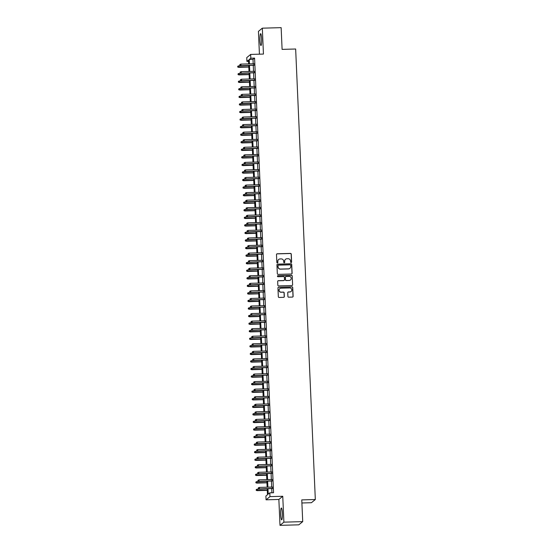 <?xml version="1.0" encoding="UTF-8"?>
<svg xmlns="http://www.w3.org/2000/svg" width="553" height="553" viewBox="0 0 553 553"><rect width="100%" height="100%" fill="white"/><g stroke="black" fill="none" stroke-linecap="round" stroke-linejoin="round"><path stroke-width="0.83" d="M291.127 262.551A0.525 0.512 50.6 0 0 291.618 262.018L291.272 254.138A0.747 0.733 50.6 0 0 290.505 253.412L277.198 253.786A0.747 0.733 50.6 0 0 276.493 254.553L276.839 262.433A0.525 0.512 50.6 0 0 277.682 262.827A0.525 0.512 50.6 0 0 277.869 262.405L277.827 261.382A2.392 2.35 50.6 0 1 280.088 258.942L281.194 258.915A2.392 2.35 50.6 0 1 283.668 261.223L283.71 262.24A0.525 0.512 50.6 0 0 284.56 262.634A0.525 0.512 50.6 0 0 284.747 262.212L284.698 261.196A2.392 2.35 50.6 0 1 286.966 258.749L288.072 258.721A2.392 2.35 50.6 0 1 290.539 261.03L290.588 262.046A0.525 0.512 50.6 0 0 291.127 262.551M291.376 262.481A0.525 0.512 50.6 0 0 291.514 262.108L291.168 254.221A0.747 0.733 50.6 0 0 290.401 253.502L277.094 253.875A0.747 0.733 50.6 0 0 276.707 254M277.627 262.862A0.525 0.512 50.6 0 0 277.765 262.488L277.827 261.382M284.505 262.668A0.525 0.512 50.6 0 0 284.643 262.302L284.698 261.196M282.334 513.253A5.938 0.843 -91.6 0 0 281.346 507.993A5.938 0.843 -91.6 0 0 280.696 514.601A5.938 0.843 -91.6 0 0 281.677 519.861A5.938 0.843 -91.6 0 0 282.334 513.253M261.624 38.924A5.938 0.843 -91.6 0 0 260.636 33.664A5.938 0.843 -91.6 0 0 259.986 40.272A5.938 0.843 -91.6 0 0 260.968 45.533A5.938 0.843 -91.6 0 0 261.624 38.924M287.906 296.463A0.747 0.733 50.6 0 0 288.68 297.182L292.413 297.079A0.747 0.733 50.6 0 0 293.118 296.318L292.737 287.56A0.747 0.733 50.6 0 0 291.963 286.841L278.657 287.214A0.747 0.733 50.6 0 0 277.952 287.975L278.332 296.733A0.747 0.733 50.6 0 0 279.106 297.452L283.613 297.327A0.747 0.733 50.6 0 0 284.318 296.567L284.159 292.814A0.747 0.733 50.6 0 0 283.385 292.095L281.152 292.157A1.998 1.963 50.6 0 1 279.797 288.625A1.998 1.963 50.6 0 1 280.979 288.189L289.737 287.94A1.998 1.963 50.6 0 1 291.092 291.472A1.998 1.963 50.6 0 1 289.91 291.915L288.452 291.956A0.747 0.733 50.6 0 0 287.74 292.717L287.906 296.463M302.719 521.631L298.82 524.825L279.998 525.35L283.889 522.156L302.719 521.631L301.765 499.898L315.321 499.518L295.655 49.003L282.099 49.383L281.145 27.65L262.322 28.175L263.449 54.07L250.647 54.422L250.813 58.203L254.58 58.1L273.555 492.744L269.795 492.847L269.954 496.629L266.062 499.815L265.896 496.041L267.479 494.741L267.217 488.707M283.889 522.156L282.756 496.269L269.954 496.629M291.403 274.005A0.747 0.733 50.6 0 0 292.108 273.244L291.728 264.486A0.747 0.733 50.6 0 0 290.954 263.767L277.647 264.14A0.747 0.733 50.6 0 0 276.942 264.901L277.323 273.659A0.747 0.733 50.6 0 0 278.097 274.378L291.403 274.005M292.233 276.023L292.613 284.781A0.747 0.733 50.6 0 1 291.908 285.542L278.601 285.915A0.747 0.733 50.6 0 1 277.827 285.196L277.668 281.449A0.747 0.733 50.6 0 1 278.373 280.682L283.772 280.53A0.747 0.733 50.6 0 0 284.477 279.77L284.366 277.288A0.747 0.733 50.6 0 0 283.592 276.562L277.979 276.721A0.525 0.512 50.6 0 1 277.62 275.795A0.525 0.512 50.6 0 1 277.931 275.684L291.459 275.304A0.747 0.733 50.6 0 1 292.233 276.023L292.613 284.781M262.322 28.175L258.431 31.369L259.426 54.18M253.827 65.261L253.765 63.747M254.159 72.816L254.097 71.309M254.491 80.379L254.421 78.865M254.822 87.941L254.753 86.427M255.147 95.496L255.085 93.989M255.479 103.058L255.417 101.545M255.811 110.614L255.742 109.107M256.143 118.176L256.074 116.662M256.468 125.731L256.405 124.225M256.799 133.294L256.737 131.78M257.131 140.849L257.062 139.342M257.463 148.411L257.394 146.898M257.788 155.967L257.726 154.46M258.12 163.529L258.057 162.015M258.451 171.084L258.382 169.577M258.783 178.647L258.714 177.133M259.108 186.202L259.046 184.695M259.44 193.764L259.378 192.25M259.772 201.32L259.703 199.813M260.104 208.882L260.034 207.368M260.428 216.437L260.366 214.93M260.76 224L260.698 222.486M261.092 231.555L261.023 230.048M261.424 239.117L261.355 237.61M261.749 246.679L261.687 245.166M262.081 254.235L262.018 252.728M262.412 261.797L262.343 260.283M262.744 269.352L262.675 267.846M263.069 276.915L263.007 275.401M263.401 284.47L263.339 282.963M263.733 292.032L263.663 290.519M264.064 299.588L263.995 298.081M264.389 307.15L264.327 305.636M264.721 314.705L264.659 313.198M265.053 322.268L264.984 320.754M265.385 329.823L265.316 328.316M265.71 337.385L265.647 335.871M266.041 344.941L265.972 343.434M266.373 352.503L266.304 350.989M266.705 360.058L266.636 358.551M267.03 367.621L266.968 366.107M267.362 375.176L267.293 373.669M267.693 382.738L267.624 381.231M268.018 390.3L267.956 388.787M268.35 397.856L268.288 396.349M268.682 405.418L268.613 403.904M269.014 412.973L268.945 411.467M269.339 420.536L269.276 419.022M269.67 428.091L269.608 426.584M270.002 435.653L269.933 434.14M270.334 443.209L270.265 441.702M270.659 450.771L270.597 449.257M270.991 458.326L270.929 456.819M271.323 465.889L271.253 464.375M271.654 473.444L271.585 471.937M271.979 481.006L271.917 479.492M254.58 58.1L253.004 59.392L253.191 63.768M253.26 65.275L253.523 71.323M253.592 72.837L253.855 78.885M253.917 80.392L254.186 86.441M254.249 87.955L254.511 94.003M254.58 95.51L254.843 101.558M254.912 103.072L255.175 109.121M255.237 110.628L255.5 116.676M255.569 118.19L255.832 124.238M255.901 125.745L256.163 131.794M256.233 133.308L256.495 139.356M256.557 140.863L256.82 146.918M256.889 148.425L257.152 154.474M257.221 155.987L257.484 162.036M257.546 163.543L257.816 169.591M257.878 171.105L258.14 177.154M258.21 178.66L258.472 184.709M258.541 186.223L258.804 192.271M258.866 193.778L259.136 199.827M259.198 201.34L259.461 207.389M259.53 208.896L259.792 214.944M259.862 216.458L260.124 222.506M260.187 224.013L260.456 230.062M260.518 231.576L260.781 237.624M260.85 239.131L261.113 245.179M261.182 246.693L261.445 252.742M261.507 254.249L261.776 260.297M261.839 261.811L262.101 267.859M262.17 269.366L262.433 275.415M262.502 276.929L262.765 282.977M262.827 284.484L263.097 290.539M263.159 292.046L263.422 298.095M263.491 299.608L263.753 305.657M263.822 307.164L264.085 313.212M264.147 314.726L264.417 320.775M264.479 322.281L264.742 328.33M264.811 329.844L265.074 335.892M265.143 337.399L265.405 343.448M265.468 344.961L265.737 351.01M265.799 352.517L266.062 358.565M266.131 360.079L266.394 366.127M266.463 367.634L266.726 373.683M266.788 375.197L267.058 381.245M267.12 382.752L267.382 388.8M267.452 390.314L267.714 396.363M267.783 397.87L268.046 403.918M268.108 405.432L268.378 411.48M268.44 412.987L268.703 419.036M268.772 420.55L269.034 426.598M269.104 428.105L269.366 434.153M269.429 435.667L269.691 441.716M269.76 443.23L270.023 449.278M270.092 450.785L270.355 456.833M270.424 458.347L270.687 464.396M270.749 465.903L271.011 471.951M271.081 473.465L271.343 479.513M271.412 481.02L271.675 487.069M271.737 488.582L271.924 492.785M272.311 488.562L272.249 487.055M301.903 502.981L311.429 502.712L315.321 499.518M282.756 496.269L278.864 499.463L279.998 525.35M278.864 499.463L266.062 499.815M248.553 61.348L246.921 61.397L246.756 57.616L250.647 54.422M267.977 488.686L268.212 494.14L269.795 492.847M250.813 58.203L249.237 59.496L249.431 63.872M249.493 65.378L249.756 71.427M249.825 72.941L250.087 78.989M250.156 80.503L250.419 86.551M250.481 88.058L250.751 94.107M250.813 95.621L251.076 101.669M251.145 103.176L251.408 109.224M251.477 110.738L251.739 116.787M251.802 118.294L252.071 124.342M252.133 125.856L252.396 131.904M252.465 133.411L252.728 139.46M252.797 140.974L253.06 147.022M253.122 148.529L253.385 154.577M253.454 156.091L253.716 162.14M253.786 163.647L254.048 169.695M254.117 171.209L254.38 177.257M254.442 178.764L254.705 184.813M254.774 186.326L255.037 192.375M255.106 193.882L255.368 199.93M255.431 201.444L255.7 207.493M255.763 208.999L256.025 215.048M256.094 216.562L256.357 222.61M256.426 224.124L256.689 230.172M256.751 231.679L257.021 237.728M257.083 239.242L257.345 245.29M257.415 246.797L257.677 252.845M257.746 254.359L258.009 260.408M258.071 261.915L258.341 267.963M258.403 269.477L258.666 275.525M258.735 277.032L258.998 283.081M259.067 284.595L259.329 290.643M259.392 292.15L259.661 298.198M259.723 299.712L259.986 305.761M260.055 307.268L260.318 313.316M260.387 314.83L260.65 320.878M260.712 322.385L260.981 328.434M261.044 329.947L261.306 335.996M261.375 337.503L261.638 343.551M261.707 345.065L261.97 351.114M262.032 352.62L262.302 358.669M262.364 360.183L262.627 366.231M262.696 367.745L262.958 373.793M263.028 375.3L263.29 381.349M263.352 382.863L263.622 388.911M263.684 390.418L263.947 396.466M264.016 397.98L264.279 404.029M264.348 405.536L264.611 411.584M264.673 413.098L264.942 419.146M265.005 420.653L265.267 426.702M265.336 428.216L265.599 434.264M265.668 435.771L265.931 441.819M265.993 443.333L266.263 449.382M266.325 450.889L266.587 456.937M266.657 458.451L266.919 464.499M266.988 466.006L267.251 472.055M267.313 473.568L267.576 479.617M267.645 481.124L267.908 487.172M248.663 63.892L248.497 60.104L246.921 61.397M267.147 487.2L266.885 481.145M266.816 479.638L266.553 473.589M266.491 472.075L266.221 466.027M266.159 464.52L265.896 458.472M265.827 456.958L265.564 450.909M265.495 449.402L265.233 443.354M265.17 441.84L264.901 435.792M264.839 434.285L264.576 428.236M264.507 426.722L264.244 420.674M264.175 419.167L263.912 413.119M263.85 411.605L263.581 405.556M263.518 404.049L263.256 398.001M263.187 396.487L262.924 390.439M262.855 388.932L262.592 382.883M262.53 381.37L262.26 375.321M262.198 373.814L261.935 367.766M261.866 366.252L261.604 360.203M261.534 358.697L261.272 352.648M261.21 351.134L260.94 345.086M260.878 343.579L260.615 337.524M260.546 336.017L260.283 329.968M260.214 328.454L259.951 322.406M259.889 320.899L259.62 314.851M259.557 313.337L259.295 307.288M259.226 305.781L258.963 299.733M258.894 298.219L258.631 292.171M258.569 290.664L258.299 284.615M258.237 283.101L257.974 277.053M257.905 275.546L257.643 269.498M257.574 267.984L257.311 261.935M257.249 260.428L256.979 254.38M256.917 252.866L256.654 246.818M256.585 245.311L256.322 239.262M256.253 237.749L255.991 231.7M255.928 230.193L255.659 224.145M255.597 222.631L255.334 216.582M255.265 215.076L255.002 209.027M254.933 207.513L254.67 201.465M254.608 199.958L254.345 193.909M254.276 192.396L254.014 186.347M253.945 184.833L253.682 178.785M253.613 177.278L253.35 171.23M253.288 169.716L253.025 163.667M252.956 162.16L252.693 156.112M252.624 154.598L252.362 148.55M252.292 147.043L252.03 140.994M251.968 139.48L251.705 133.432M251.636 131.925L251.373 125.877M251.304 124.363L251.041 118.314M250.979 116.807L250.709 110.759M250.647 109.245L250.385 103.197M250.315 101.69L250.053 95.641M249.984 94.128L249.721 88.079M249.659 86.572L249.389 80.524M249.327 79.01L249.064 72.961M248.995 71.455L248.732 65.406M253.004 59.392L249.237 59.496M285.5 259.322A2.392 2.35 50.6 0 0 284.595 261.279M278.622 259.516A2.392 2.35 50.6 0 0 277.724 261.472M291.79 273.88A0.747 0.733 50.6 0 0 292.005 273.327L291.625 264.576A0.747 0.733 50.6 0 0 290.85 263.85L277.544 264.223A0.747 0.733 50.6 0 0 277.157 264.348M290.726 265.329A0.525 0.512 50.6 0 0 290.187 264.825L278.512 265.157A0.525 0.512 50.6 0 0 278.014 265.689L278.062 266.767A2.392 2.35 50.6 0 0 280.53 269.069L288.514 268.848A2.392 2.35 50.6 0 0 290.774 266.408L290.726 265.329M278.152 265.316A0.525 0.512 50.6 0 0 277.91 265.772L278.014 265.689M289.869 268.364A2.392 2.35 50.6 0 1 288.41 268.938L280.426 269.159A2.392 2.35 50.6 0 1 277.959 266.85L277.91 265.772M292.295 285.417A0.747 0.733 50.6 0 0 292.509 284.864M284.152 280.412A0.747 0.733 50.6 0 1 283.661 280.62L278.27 280.772A0.747 0.733 50.6 0 0 277.882 280.896M292.122 276.113A0.747 0.733 50.6 0 0 291.355 275.387L277.827 275.767A0.525 0.512 50.6 0 0 277.571 275.843M289.371 280.378A1.998 1.963 50.6 0 0 291.127 277.703A1.998 1.963 50.6 0 0 289.191 276.41L286.108 276.493A0.747 0.733 50.6 0 0 285.403 277.253L285.507 279.742A0.747 0.733 50.6 0 0 286.281 280.461L289.26 280.461A1.998 1.963 50.6 0 0 290.498 279.977M285.618 276.7A0.747 0.733 50.6 0 0 285.3 277.343L285.403 277.253M289.26 280.461L286.178 280.551A0.747 0.733 50.6 0 1 285.403 279.825L285.3 277.343M291.037 291.514A1.998 1.963 50.6 0 1 289.807 291.998L288.341 292.039A0.747 0.733 50.6 0 0 287.954 292.164M279.742 288.673A1.998 1.963 50.6 0 0 281.042 292.247L281.152 292.157M284 297.203A0.747 0.733 50.6 0 0 284.214 296.65L284.048 292.903A0.747 0.733 50.6 0 0 283.281 292.184L281.042 292.247M292.8 296.954A0.747 0.733 50.6 0 0 293.014 296.401L292.627 287.65A0.747 0.733 50.6 0 0 291.86 286.924L278.553 287.297A0.747 0.733 50.6 0 0 278.166 287.422M237.783 66.201L237.707 67.044L237.783 66.201L238.792 65.835L238.661 67.348L248.802 67.065M237.818 66.954L248.795 66.92M238.792 65.835L248.739 65.558M238.661 67.348L237.707 67.044M239.919 65.233L239.884 64.473L239.815 65.316L240.956 65.468L240.894 64.113L254.034 63.74M254.097 65.102L240.762 65.627L254.104 65.254M239.815 65.316L240.762 65.627M240.894 64.113L239.884 64.473M238.115 73.756L238.039 74.6L238.115 73.756L239.117 73.397L238.993 74.911L249.133 74.627M238.143 74.517L249.126 74.475M239.117 73.397L249.071 73.114M238.993 74.911L238.039 74.6M238.44 81.319L238.371 82.162L238.44 81.319L239.449 80.952L239.318 82.473L249.465 82.183M238.474 82.072L249.458 82.038M239.449 80.952L249.396 80.676M239.318 82.473L238.371 82.162M238.772 88.874L238.702 89.717L238.772 88.874L239.781 88.515L239.649 90.028L249.797 89.745M238.806 89.634L249.79 89.593M239.781 88.515L249.728 88.231M239.649 90.028L238.702 89.717M239.103 96.436L239.027 97.28L239.103 96.436L240.113 96.07L239.981 97.591L250.122 97.307M239.138 97.19L250.115 97.155M240.113 96.07L250.06 95.793M239.981 97.591L239.027 97.28M240.251 72.789L240.216 72.035L240.147 72.878L241.288 73.031L241.226 71.669L254.366 71.302M254.428 72.664L241.094 73.183L254.435 72.809M240.147 72.878L241.094 73.183M241.226 71.669L240.216 72.035M240.583 80.351L240.548 79.591L240.472 80.434L241.613 80.586L241.557 79.231L254.698 78.858M254.753 80.22L241.426 80.745L254.76 80.372M240.472 80.434L241.426 80.745M241.557 79.231L240.548 79.591M240.908 87.906L240.88 87.153L240.804 87.996L241.944 88.148L241.882 86.786L255.03 86.42M255.085 87.782L241.758 88.3L255.092 87.927M240.804 87.996L241.758 88.3M241.882 86.786L240.88 87.153M241.239 95.469L241.205 94.708L241.136 95.551L242.276 95.704L242.214 94.349L255.355 93.975M255.417 95.337L242.083 95.863L255.424 95.489M241.136 95.551L242.083 95.863M242.214 94.349L241.205 94.708M239.435 103.992L239.359 104.835L239.435 103.992L240.437 103.632L240.313 105.146L250.454 104.863M239.463 104.752L250.447 104.711M240.437 103.632L250.391 103.356M240.313 105.146L239.359 104.835M241.571 103.024L241.537 102.27L241.467 103.114L242.608 103.266L242.546 101.904L255.686 101.538M255.749 102.899L242.414 103.418L255.756 103.045M241.467 103.114L242.414 103.418M242.546 101.904L241.537 102.27M239.76 111.554L239.691 112.397L239.76 111.554L240.769 111.188L240.638 112.708L250.786 112.425M239.795 112.307L250.779 112.273M240.769 111.188L250.716 110.911M240.638 112.708L239.691 112.397M241.903 110.586L241.868 109.826L241.792 110.669L242.933 110.821L242.878 109.466L256.018 109.093M256.074 110.455L242.746 110.98L256.08 110.607M241.792 110.669L242.746 110.98M242.878 109.466L241.868 109.826M240.092 119.116L240.023 119.953L240.092 119.116L241.101 118.75L240.97 120.264L251.117 119.98M240.126 119.87L251.11 119.828M241.101 118.75L251.048 118.473M240.97 120.264L240.023 119.953M242.228 118.142L242.2 117.388L242.124 118.231L243.265 118.383L243.202 117.022L256.35 116.655M256.405 118.017L243.078 118.536L256.412 118.169M242.124 118.231L243.078 118.536M243.202 117.022L242.2 117.388M240.424 126.672L240.348 127.515L240.424 126.672L241.433 126.305L241.302 127.826L251.442 127.543M240.458 127.425L251.435 127.39M241.433 126.305L251.38 126.029M241.302 127.826L240.348 127.515M242.56 125.704L242.525 124.943L242.456 125.787L243.596 125.946L243.534 124.584L256.675 124.218M256.737 125.572L243.403 126.098L256.744 125.725M242.456 125.787L243.403 126.098M243.534 124.584L242.525 124.943M240.755 134.234L240.679 135.07L240.755 134.234L241.758 133.867L241.633 135.381L251.774 135.098M240.783 134.987L251.767 134.946M241.758 133.867L251.712 133.591M241.633 135.381L240.679 135.07M242.891 133.259L242.857 132.506L242.788 133.349L243.921 133.501L243.866 132.139L257.007 131.773M257.069 133.135L243.735 133.66L257.076 133.287M242.788 133.349L243.735 133.66M243.866 132.139L242.857 132.506M241.08 141.789L241.011 142.633L241.08 141.789L242.09 141.423L241.958 142.944L252.106 142.66M241.115 142.543L252.099 142.508M242.09 141.423L252.037 141.146M241.958 142.944L241.011 142.633M243.223 140.821L243.189 140.061L243.113 140.904L244.253 141.063L244.198 139.702L257.339 139.335M257.394 140.69L244.067 141.215L257.401 140.842M243.113 140.904L244.067 141.215M244.198 139.702L243.189 140.061M241.412 149.351L241.343 150.188L241.412 149.351L242.421 148.985L242.29 150.499L252.438 150.216M241.447 150.105L252.431 150.07M242.421 148.985L252.368 148.709M242.29 150.499L241.343 150.188M243.548 148.377L243.52 147.623L243.444 148.467L244.585 148.619L244.523 147.257L257.67 146.891M257.726 148.252L244.398 148.778L257.733 148.404M243.444 148.467L244.398 148.778M244.523 147.257L243.52 147.623M241.744 156.907L241.668 157.75L241.744 156.907L242.753 156.54L242.622 158.061L252.762 157.778M241.779 157.667L252.756 157.626M242.753 156.54L252.7 156.264M242.622 158.061L241.668 157.75M243.88 155.939L243.845 155.186L243.776 156.022L244.917 156.181L244.855 154.819L257.995 154.453M258.057 155.808L244.723 156.333L258.064 155.96M243.776 156.022L244.723 156.333M244.855 154.819L243.845 155.186M242.076 164.469L242 165.312L242.076 164.469L243.078 164.103L242.954 165.617L253.094 165.333M242.103 165.223L253.087 165.188M243.078 164.103L253.032 163.826M242.954 165.617L242 165.312M244.212 163.494L244.177 162.741L244.108 163.584L245.242 163.736L245.186 162.375L258.327 162.008M258.389 163.37L245.055 163.895L258.396 163.522M244.108 163.584L245.055 163.895M245.186 162.375L244.177 162.741M242.401 172.024L242.332 172.868L242.401 172.024L243.41 171.665L243.279 173.179L253.426 172.895M242.435 172.785L253.419 172.743M243.41 171.665L253.357 171.382M243.279 173.179L242.332 172.868M244.544 171.057L244.509 170.303L244.433 171.14L245.573 171.299L245.518 169.937L258.659 169.571M258.714 170.932L245.387 171.451L258.721 171.077M244.433 171.14L245.387 171.451M245.518 169.937L244.509 170.303M242.732 179.587L242.663 180.43L242.732 179.587L243.742 179.22L243.61 180.734L253.758 180.451M242.767 180.34L253.751 180.306M243.742 179.22L253.689 178.944M243.61 180.734L242.663 180.43M244.868 178.612L244.841 177.859L244.765 178.702L245.905 178.854L245.843 177.492L258.984 177.126M259.046 178.488L245.719 179.013L259.053 178.64M244.765 178.702L245.719 179.013M245.843 177.492L244.841 177.859M243.064 187.142L242.988 187.985L243.064 187.142L244.073 186.783L243.942 188.296L254.083 188.013M243.099 187.902L254.076 187.861M244.073 186.783L254.021 186.499M243.942 188.296L242.988 187.985M245.2 186.174L245.166 185.421L245.097 186.257L246.237 186.416L246.175 185.055L259.316 184.688M259.378 186.05L246.044 186.568L259.385 186.195M245.097 186.257L246.044 186.568M246.175 185.055L245.166 185.421M243.396 194.704L243.32 195.548L243.396 194.704L244.398 194.338L244.274 195.852L254.415 195.568M243.424 195.458L254.408 195.423M244.398 194.338L254.345 194.062M244.274 195.852L243.32 195.548M245.532 193.73L245.497 192.976L245.428 193.82L246.562 193.972L246.507 192.61L259.647 192.244M259.71 193.605L246.375 194.131L259.716 193.757M245.428 193.82L246.375 194.131M246.507 192.61L245.497 192.976M243.721 202.26L243.652 203.103L243.721 202.26L244.73 201.9L244.599 203.414L254.746 203.131M243.755 203.02L254.739 202.979M244.73 201.9L254.677 201.617M244.599 203.414L243.652 203.103M245.864 201.292L245.829 200.539L245.753 201.382L246.894 201.534L246.838 200.172L259.979 199.806M260.034 201.168L246.707 201.686L260.041 201.313M245.753 201.382L246.707 201.686M246.838 200.172L245.829 200.539M244.053 209.822L243.984 210.665L244.053 209.822L245.062 209.456L244.931 210.97L255.078 210.686M244.087 210.575L255.071 210.541M245.062 209.456L255.009 209.179M244.931 210.97L243.984 210.665M246.189 208.854L246.161 208.094L246.085 208.937L247.226 209.089L247.163 207.728L260.304 207.361M260.366 208.723L247.039 209.248L260.373 208.875M246.085 208.937L247.039 209.248M247.163 207.728L246.161 208.094M244.385 217.377L244.308 218.221L244.385 217.377L245.394 217.018L245.262 218.532L255.403 218.248M244.419 218.138L255.396 218.096M245.394 217.018L255.341 216.735M245.262 218.532L244.308 218.221M246.52 216.41L246.486 215.656L246.417 216.5L247.557 216.652L247.495 215.29L260.636 214.923M260.698 216.285L247.364 216.804L260.705 216.43M246.417 216.5L247.364 216.804M247.495 215.29L246.486 215.656M244.716 224.94L244.64 225.783L244.716 224.94L245.719 224.573L245.594 226.094L255.735 225.804M244.744 225.693L255.728 225.659M245.719 224.573L255.666 224.297M245.594 226.094L244.64 225.783M246.852 223.972L246.818 223.212L246.749 224.055L247.882 224.207L247.827 222.852L260.968 222.479M261.03 223.841L247.696 224.366L261.03 223.993M246.749 224.055L247.696 224.366M247.827 222.852L246.818 223.212M245.041 232.495L244.972 233.338L245.041 232.495L246.05 232.136L245.919 233.649L256.067 233.366M245.076 233.255L256.06 233.214M246.05 232.136L255.998 231.852M245.919 233.649L244.972 233.338M247.184 231.527L247.15 230.774L247.073 231.617L248.214 231.769L248.159 230.407L261.299 230.041M261.355 231.403L248.027 231.921L261.362 231.548M247.073 231.617L248.027 231.921M248.159 230.407L247.15 230.774M245.373 240.057L245.304 240.901L245.373 240.057L246.382 239.691L246.251 241.212L256.392 240.928M245.408 240.811L256.392 240.776M246.382 239.691L256.329 239.414M246.251 241.212L245.304 240.901M247.509 239.09L247.481 238.329L247.405 239.173L248.546 239.325L248.484 237.97L261.624 237.596M261.687 238.958L248.359 239.484L261.693 239.11M247.405 239.173L248.359 239.484M248.484 237.97L247.481 238.329M245.705 247.613L245.629 248.456L245.705 247.613L246.714 247.253L246.583 248.767L256.723 248.484M245.739 248.373L256.716 248.332M246.714 247.253L256.661 246.977M246.583 248.767L245.629 248.456M247.841 246.645L247.806 245.891L247.737 246.735L248.878 246.887L248.815 245.525L261.956 245.159M262.018 246.52L248.684 247.039L262.025 246.666M247.737 246.735L248.684 247.039M248.815 245.525L247.806 245.891M246.037 255.175L245.961 256.018L246.037 255.175L247.039 254.809L246.915 256.329L257.055 256.046M246.064 255.928L257.048 255.894M247.039 254.809L256.986 254.532M246.915 256.329L245.961 256.018M246.362 262.737L246.292 263.574L246.362 262.737L247.371 262.371L247.239 263.885L257.387 263.601M246.396 263.491L257.38 263.449M247.371 262.371L257.318 262.094M247.239 263.885L246.292 263.574M246.693 270.293L246.624 271.136L246.693 270.293L247.703 269.926L247.571 271.447L257.712 271.164M246.728 271.046L257.712 271.011M247.703 269.926L257.65 269.65M247.571 271.447L246.624 271.136M248.173 254.207L248.138 253.447L248.069 254.29L249.203 254.442L249.147 253.087L262.288 252.714M262.35 254.076L249.016 254.601L262.35 254.228M248.069 254.29L249.016 254.601M249.147 253.087L248.138 253.447M248.504 261.763L248.47 261.009L248.394 261.852L249.534 262.004L249.479 260.643L262.62 260.276M262.675 261.638L249.348 262.157L262.682 261.783M248.394 261.852L249.348 262.157M249.479 260.643L248.47 261.009M248.829 269.325L248.795 268.564L248.726 269.408L249.866 269.567L249.804 268.205L262.945 267.839M263.007 269.193L249.673 269.719L263.014 269.346M248.726 269.408L249.673 269.719M249.804 268.205L248.795 268.564M247.025 277.855L246.949 278.691L247.025 277.855L248.034 277.488L247.903 279.002L258.044 278.719M247.06 278.608L258.037 278.567M248.034 277.488L257.981 277.212M247.903 279.002L246.949 278.691M249.161 276.88L249.126 276.127L249.057 276.97L250.198 277.122L250.136 275.76L263.276 275.394M263.339 276.756L250.004 277.281L263.346 276.908M249.057 276.97L250.004 277.281M250.136 275.76L249.126 276.127M247.357 285.41L247.281 286.254L247.357 285.41L248.359 285.044L248.235 286.565L258.375 286.281M247.385 286.164L258.369 286.129M248.359 285.044L258.306 284.767M248.235 286.565L247.281 286.254M249.493 284.442L249.458 283.682L249.389 284.525L250.523 284.684L250.468 283.323L263.608 282.956M263.67 284.311L250.336 284.836L263.67 284.463M249.389 284.525L250.336 284.836M250.468 283.323L249.458 283.682M247.682 292.972L247.613 293.809L247.682 292.972L248.691 292.606L248.56 294.12L258.707 293.837M247.716 293.726L258.7 293.691M248.691 292.606L258.638 292.33M248.56 294.12L247.613 293.809M249.825 291.998L249.79 291.244L249.714 292.088L250.855 292.24L250.799 290.878L263.94 290.512M263.995 291.873L250.668 292.399L264.002 292.025M249.714 292.088L250.668 292.399M250.799 290.878L249.79 291.244M248.014 300.528L247.944 301.371L248.014 300.528L249.023 300.161L248.891 301.682L259.032 301.399M248.048 301.288L259.025 301.247M249.023 300.161L258.97 299.885M248.891 301.682L247.944 301.371M250.15 299.56L250.115 298.807L250.046 299.643L251.186 299.802L251.124 298.44L264.265 298.074M264.327 299.429L250.993 299.954L264.334 299.581M250.046 299.643L250.993 299.954M251.124 298.44L250.115 298.807M248.345 308.09L248.269 308.933L248.345 308.09L249.355 307.724L249.223 309.238L259.364 308.954M248.38 308.844L259.357 308.809M249.355 307.724L259.302 307.447M249.223 309.238L248.269 308.933M250.481 307.115L250.447 306.362L250.378 307.205L251.518 307.357L251.456 305.996L264.597 305.629M264.659 306.991L251.325 307.516L264.666 307.143M250.378 307.205L251.325 307.516M251.456 305.996L250.447 306.362M248.67 315.645L248.601 316.489L248.67 315.645L249.679 315.286L249.548 316.8L259.696 316.516M248.705 316.406L259.689 316.364M249.679 315.286L259.627 315.003M249.548 316.8L248.601 316.489M250.813 314.678L250.779 313.924L250.709 314.761L251.843 314.92L251.788 313.558L264.928 313.192M264.984 314.553L251.656 315.072L264.991 314.698M250.709 314.761L251.656 315.072M251.788 313.558L250.779 313.924M249.002 323.208L248.933 324.051L249.002 323.208L250.011 322.841L249.88 324.355L260.028 324.072M249.037 323.961L260.021 323.927M250.011 322.841L259.958 322.565M249.88 324.355L248.933 324.051M251.138 322.233L251.11 321.48L251.034 322.323L252.175 322.475L252.12 321.113L265.26 320.747M265.316 322.109L251.988 322.634L265.322 322.261M251.034 322.323L251.988 322.634M252.12 321.113L251.11 321.48M249.334 330.763L249.265 331.606L249.334 330.763L250.343 330.404L250.212 331.918L260.352 331.634M249.368 331.524L260.345 331.482M250.343 330.404L260.29 330.12M250.212 331.918L249.265 331.606M251.47 329.795L251.435 329.042L251.366 329.878L252.507 330.037L252.445 328.676L265.585 328.309M265.647 329.671L252.313 330.189L265.654 329.816M251.366 329.878L252.313 330.189M252.445 328.676L251.435 329.042M249.666 338.325L249.59 339.169L249.666 338.325L250.675 337.959L250.544 339.473L260.684 339.189M249.7 339.079L260.677 339.044M250.675 337.959L260.622 337.683M250.544 339.473L249.59 339.169M251.802 337.351L251.767 336.597L251.698 337.441L252.839 337.593L252.776 336.231L265.917 335.865M265.979 337.226L252.645 337.752L265.986 337.378M251.698 337.441L252.645 337.752M252.776 336.231L251.767 336.597M249.991 345.881L249.921 346.724L249.991 345.881L251 345.521L250.868 347.035L261.016 346.752M250.025 346.641L261.009 346.6M251 345.521L260.947 345.238M250.868 347.035L249.921 346.724M252.133 344.913L252.099 344.16L252.023 344.996L253.163 345.155L253.108 343.793L266.249 343.427M266.304 344.789L252.977 345.307L266.311 344.934M252.023 344.996L252.977 345.307M253.108 343.793L252.099 344.16M250.322 353.443L250.253 354.286L250.322 353.443L251.332 353.077L251.2 354.591L261.348 354.307M250.357 354.197L261.341 354.162M251.332 353.077L261.279 352.8M251.2 354.591L250.253 354.286M252.458 352.475L252.431 351.715L252.355 352.558L253.495 352.71L253.433 351.349L266.581 350.982M266.636 352.344L253.309 352.869L266.643 352.496M252.355 352.558L253.309 352.869M253.433 351.349L252.431 351.715M250.654 360.998L250.585 361.842L250.654 360.998L251.663 360.639L251.532 362.153L261.673 361.869M250.689 361.759L261.666 361.717M251.663 360.639L261.61 360.356M251.532 362.153L250.585 361.842M252.79 360.031L252.756 359.277L252.686 360.121L253.827 360.273L253.765 358.911L266.905 358.544M266.968 359.906L253.633 360.425L266.975 360.051M252.686 360.121L253.633 360.425M253.765 358.911L252.756 359.277M250.986 368.561L250.91 369.404L250.986 368.561L251.995 368.194L251.864 369.715L262.004 369.425M251.014 369.314L261.998 369.28M251.995 368.194L261.942 367.918M251.864 369.715L250.91 369.404M253.122 367.593L253.087 366.833L253.018 367.676L254.159 367.828L254.097 366.473L267.237 366.1M267.299 367.462L253.965 367.987L267.306 367.614M253.018 367.676L253.965 367.987M254.097 366.473L253.087 366.833M251.311 376.116L251.242 376.959L251.311 376.116L252.32 375.757L252.189 377.27L262.336 376.987M251.345 376.876L262.329 376.835M252.32 375.757L262.267 375.473M252.189 377.27L251.242 376.959M253.454 375.148L253.419 374.395L253.343 375.238L254.484 375.39L254.428 374.028L267.569 373.662M267.624 375.024L254.297 375.542L267.631 375.169M253.343 375.238L254.297 375.542M254.428 374.028L253.419 374.395M251.643 383.678L251.574 384.522L251.643 383.678L252.652 383.312L252.521 384.833L262.668 384.549M251.677 384.432L262.661 384.397M252.652 383.312L262.599 383.035M252.521 384.833L251.574 384.522M253.779 382.711L253.751 381.95L253.675 382.794L254.815 382.946L254.753 381.591L267.901 381.217M267.956 382.579L254.629 383.105L267.963 382.731M253.675 382.794L254.629 383.105M254.753 381.591L253.751 381.95M251.974 391.234L251.898 392.077L251.974 391.234L252.984 390.874L252.852 392.388L262.993 392.105M252.009 391.994L262.986 391.953M252.984 390.874L262.931 390.598M252.852 392.388L251.898 392.077M254.11 390.266L254.076 389.512L254.007 390.356L255.147 390.508L255.085 389.146L268.226 388.78M268.288 390.142L254.954 390.66L268.295 390.287M254.007 390.356L254.954 390.66M255.085 389.146L254.076 389.512M252.306 398.796L252.23 399.639L252.306 398.796L253.309 398.43L253.184 399.95L263.325 399.667M252.334 399.549L263.318 399.515M253.309 398.43L263.263 398.153M253.184 399.95L252.23 399.639M254.442 397.828L254.408 397.068L254.339 397.911L255.479 398.063L255.417 396.708L268.558 396.335M268.62 397.697L255.286 398.222L268.627 397.849M254.339 397.911L255.286 398.222M255.417 396.708L254.408 397.068M252.631 406.358L252.562 407.195L252.631 406.358L253.64 405.992L253.509 407.506L263.657 407.222M252.666 407.112L263.65 407.07M253.64 405.992L263.587 405.715M253.509 407.506L252.562 407.195M254.774 405.384L254.739 404.63L254.663 405.473L255.804 405.625L255.749 404.264L268.889 403.897M268.945 405.259L255.617 405.778L268.952 405.404M254.663 405.473L255.617 405.778M255.749 404.264L254.739 404.63M252.963 413.914L252.894 414.757L252.963 413.914L253.972 413.547L253.841 415.068L263.988 414.785M252.998 414.667L263.981 414.632M253.972 413.547L263.919 413.271M253.841 415.068L252.894 414.757M255.099 412.946L255.071 412.185L254.995 413.029L256.136 413.188L256.074 411.826L269.221 411.46M269.276 412.815L255.949 413.34L269.283 412.967M254.995 413.029L255.949 413.34M256.074 411.826L255.071 412.185M253.295 421.476L253.219 422.312L253.295 421.476L254.304 421.11L254.173 422.623L264.313 422.34M253.329 422.229L264.306 422.188M254.304 421.11L264.251 420.833M254.173 422.623L253.219 422.312M255.431 420.501L255.396 419.748L255.327 420.591L256.468 420.743L256.405 419.381L269.546 419.015M269.608 420.377L256.274 420.902L269.615 420.529M255.327 420.591L256.274 420.902M256.405 419.381L255.396 419.748M253.627 429.031L253.551 429.875L253.627 429.031L254.629 428.665L254.504 430.186L264.645 429.902M253.654 429.785L264.638 429.75M254.629 428.665L264.583 428.388M254.504 430.186L253.551 429.875M255.763 428.063L255.728 427.303L255.659 428.146L256.799 428.305L256.737 426.944L269.878 426.577M269.94 427.932L256.606 428.457L269.947 428.084M255.659 428.146L256.606 428.457M256.737 426.944L255.728 427.303M253.951 436.594L253.882 437.43L253.951 436.594L254.961 436.227L254.829 437.741L264.977 437.458M253.986 437.347L264.97 437.312M254.961 436.227L264.908 435.951M254.829 437.741L253.882 437.43M256.094 435.619L256.06 434.865L255.984 435.709L257.124 435.861L257.069 434.499L270.21 434.133M270.265 435.494L256.938 436.02L270.272 435.646M255.984 435.709L256.938 436.02M257.069 434.499L256.06 434.865M254.283 444.149L254.214 444.992L254.283 444.149L255.292 443.783L255.161 445.303L265.309 445.02M254.318 444.909L265.302 444.868M255.292 443.783L265.24 443.506M255.161 445.303L254.214 444.992M256.419 443.181L256.392 442.421L256.316 443.264L257.456 443.423L257.394 442.061L270.541 441.695M270.597 443.05L257.269 443.575L270.604 443.202M256.316 443.264L257.269 443.575M257.394 442.061L256.392 442.421M254.615 451.711L254.539 452.554L254.615 451.711L255.624 451.345L255.493 452.859L265.634 452.575M254.65 452.465L265.627 452.43M255.624 451.345L265.571 451.068M255.493 452.859L254.539 452.554M256.751 450.736L256.716 449.983L256.647 450.826L257.788 450.978L257.726 449.617L270.866 449.25M270.929 450.612L257.594 451.137L270.935 450.764M256.647 450.826L257.594 451.137M257.726 449.617L256.716 449.983M254.947 459.267L254.871 460.11L254.947 459.267L255.949 458.907L255.825 460.421L265.965 460.137M254.974 460.027L265.958 459.985M255.949 458.907L265.903 458.624M255.825 460.421L254.871 460.11M257.083 458.299L257.048 457.545L256.979 458.382L258.12 458.541L258.057 457.179L271.198 456.813M271.26 458.167L257.926 458.693L271.267 458.319M256.979 458.382L257.926 458.693M258.057 457.179L257.048 457.545M255.272 466.829L255.203 467.672L255.272 466.829L256.281 466.462L256.15 467.976L266.297 467.693M255.306 467.582L266.29 467.548M256.281 466.462L266.228 466.186M256.15 467.976L255.203 467.672M257.415 465.854L257.38 465.101L257.304 465.944L258.445 466.096L258.389 464.734L271.53 464.368M271.585 465.73L258.258 466.255L271.592 465.882M257.304 465.944L258.258 466.255M258.389 464.734L257.38 465.101M255.604 474.384L255.534 475.227L255.604 474.384L256.613 474.025L256.481 475.539L266.629 475.255M255.638 475.145L266.622 475.103M256.613 474.025L266.56 473.741M256.481 475.539L255.534 475.227M257.739 473.416L257.712 472.663L257.636 473.499L258.776 473.658L258.714 472.297L271.862 471.93M271.917 473.292L258.59 473.81L271.924 473.437M257.636 473.499L258.59 473.81M258.714 472.297L257.712 472.663M255.935 481.946L255.859 482.79L255.935 481.946L256.945 481.58L256.813 483.094L266.954 482.81M255.97 482.7L266.947 482.665M256.945 481.58L266.892 481.304M256.813 483.094L255.859 482.79M258.071 480.972L258.037 480.218L257.968 481.062L259.108 481.214L259.046 479.852L272.187 479.486M272.249 480.847L258.915 481.373L272.256 480.999M257.968 481.062L258.915 481.373M259.046 479.852L258.037 480.218M256.267 489.502L256.191 490.345L256.267 489.502L257.269 489.142L257.145 490.656L267.286 490.373M256.295 490.262L267.279 490.221M257.269 489.142L267.223 488.859M257.145 490.656L256.191 490.345M258.403 488.534L258.369 487.781L258.299 488.617L259.433 488.776L259.378 487.414L272.518 487.048M272.581 488.41L259.246 488.928L272.588 488.555M258.299 488.617L259.246 488.928M259.378 487.414L258.369 487.781"/></g></svg>
